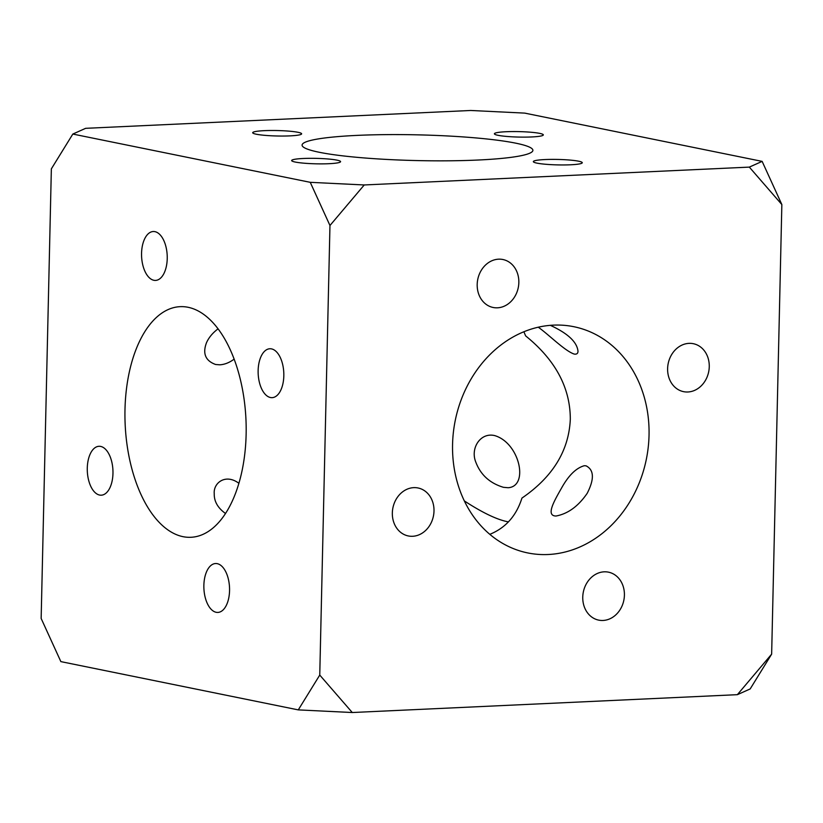 <?xml version="1.0" encoding="UTF-8"?>
<svg xmlns="http://www.w3.org/2000/svg" width="823" height="823" viewBox="0 0 823 823"><rect width="100%" height="100%" fill="white"/><g stroke="black" fill="none" stroke-linecap="round" stroke-linejoin="round"><path stroke-width="1.23" d="M750.175 688.944L737.367 694.674L771.645 654.141L750.175 688.944M781.85 204.557L749.331 167.11L364.239 184.959L329.961 225.502L310.25 182.325L72.825 134.056L85.633 128.326L470.725 110.477L524.724 113.111L762.139 161.38L781.85 204.557L771.645 654.141M737.367 694.674L352.275 712.523L298.276 709.889L60.861 661.62L41.15 618.443L51.355 168.859L72.825 134.056M749.331 167.11L762.139 161.38M329.961 225.502L319.756 675.076L352.275 712.523M649.038 435.264A115.436 97.495 -78.5 0 1 527.8 552.943A115.436 97.495 -78.5 0 1 455.263 420.399A115.436 97.495 -78.5 0 1 573.806 326.7A115.436 97.495 -78.5 0 1 649.038 435.264M518.84 282.536A24.474 20.668 -78.5 0 1 493.142 307.483A24.474 20.668 -78.5 0 1 477.762 279.378A24.474 20.668 -78.5 0 1 502.894 259.512A24.474 20.668 -78.5 0 1 518.84 282.536M624.41 595.183A24.474 20.668 -78.5 0 1 598.712 620.13A24.474 20.668 -78.5 0 1 583.332 592.025A24.474 20.668 -78.5 0 1 608.464 572.16A24.474 20.668 -78.5 0 1 624.41 595.183M709.261 366.708A24.474 20.668 -78.5 0 1 683.563 391.655A24.474 20.668 -78.5 0 1 668.183 363.56A24.474 20.668 -78.5 0 1 693.316 343.695A24.474 20.668 -78.5 0 1 709.261 366.708M433.999 511.001A24.474 20.668 -78.5 0 1 408.29 535.948A24.474 20.668 -78.5 0 1 392.91 507.842A24.474 20.668 -78.5 0 1 418.043 487.977A24.474 20.668 -78.5 0 1 433.999 511.001M310.25 182.325L364.239 184.959M336.936 160.135A24.474 2.726 -178.7 0 1 340.578 161.647A24.474 2.726 -178.7 0 1 316.053 163.818A24.474 2.726 -178.7 0 1 291.651 160.536A24.474 2.726 -178.7 0 1 309.469 158.325A24.474 2.726 -178.7 0 1 336.936 160.135M539.682 133.377A24.474 2.726 -178.7 0 1 543.324 134.9A24.474 2.726 -178.7 0 1 518.799 137.071A24.474 2.726 -178.7 0 1 494.397 133.789A24.474 2.726 -178.7 0 1 512.215 131.567A24.474 2.726 -178.7 0 1 539.682 133.377M578.641 161.205A24.474 2.726 -178.7 0 1 582.273 162.728A24.474 2.726 -178.7 0 1 557.747 164.898A24.474 2.726 -178.7 0 1 533.345 161.617A24.474 2.726 -178.7 0 1 551.163 159.395A24.474 2.726 -178.7 0 1 578.641 161.205M297.988 132.297A24.474 2.726 -178.7 0 1 301.63 133.82A24.474 2.726 -178.7 0 1 277.104 135.99A24.474 2.726 -178.7 0 1 252.692 132.709A24.474 2.726 -178.7 0 1 270.52 130.497A24.474 2.726 -178.7 0 1 297.988 132.297M319.252 152.276A115.436 12.87 -178.7 0 1 302.082 145.095A115.436 12.87 -178.7 0 1 417.775 134.849A115.436 12.87 -178.7 0 1 532.893 150.342A115.436 12.87 -178.7 0 1 448.823 160.804A115.436 12.87 -178.7 0 1 319.252 152.276M298.276 709.889L319.756 675.076M550.32 325.332C567.777 333.346 577.005 341.967 577.993 351.195C577.983 353.468 576.738 354.435 574.259 354.085C564.845 351.03 548.55 334.385 538.252 327.204M225.471 513.459C217.786 507.945 214.042 501.351 214.237 493.656C213.25 483.08 225.409 473.246 238.865 483.276M586.069 465.839C594.072 469.902 594.453 479.048 587.221 493.275C578.353 506.227 567.952 513.799 556.029 516.021C545.556 515.898 554.054 501.238 561.543 488.06C568.58 475.406 576.172 467.958 584.309 465.715L586.069 465.839M508.151 487.73L503.47 487.319C489.747 483.194 480.498 474.717 475.725 461.909C470.221 448.226 480.447 432.147 494.674 435.593C519.714 442.887 529.138 486.403 508.151 487.73M234.164 359.106C229.494 362.604 224.72 364.507 219.844 364.815L215.636 364.496C205.503 360.834 202.437 353.623 206.439 342.862C208.733 337.625 212.622 332.934 218.095 328.809M112.967 473.348A24.474 12.818 87.3 0 1 101.26 495.189A24.474 12.818 87.3 0 1 87.32 471.332A24.474 12.818 87.3 0 1 98.997 446.292A24.474 12.818 87.3 0 1 112.967 473.348M283.822 375.813A24.474 12.818 87.3 0 1 272.115 397.653A24.474 12.818 87.3 0 1 258.175 373.796A24.474 12.818 87.3 0 1 269.851 348.757A24.474 12.818 87.3 0 1 283.822 375.813M229.555 590.585A24.474 12.818 87.3 0 1 217.848 612.425A24.474 12.818 87.3 0 1 203.909 588.568A24.474 12.818 87.3 0 1 215.585 563.529A24.474 12.818 87.3 0 1 229.555 590.585M167.234 258.576A24.474 12.818 87.3 0 1 155.526 280.417A24.474 12.818 87.3 0 1 141.597 256.56A24.474 12.818 87.3 0 1 153.263 231.52A24.474 12.818 87.3 0 1 167.234 258.576M182.953 536.658A115.436 60.449 87.3 0 1 124.952 417.21A115.436 60.449 87.3 0 1 180.206 306.66A115.436 60.449 87.3 0 1 245.943 419.174A115.436 60.449 87.3 0 1 190.895 537.285A115.436 60.449 87.3 0 1 182.953 536.658M489.808 534.333C505.631 527.913 516.34 515.826 521.947 498.08C552.768 476.959 568.888 450.685 570.308 419.257C570.308 387.767 555.422 359.98 525.63 335.887L523.881 331.751M508.439 521.875L507.133 521.638C496.3 519.344 482.031 512.441 464.337 500.919"/></g></svg>

